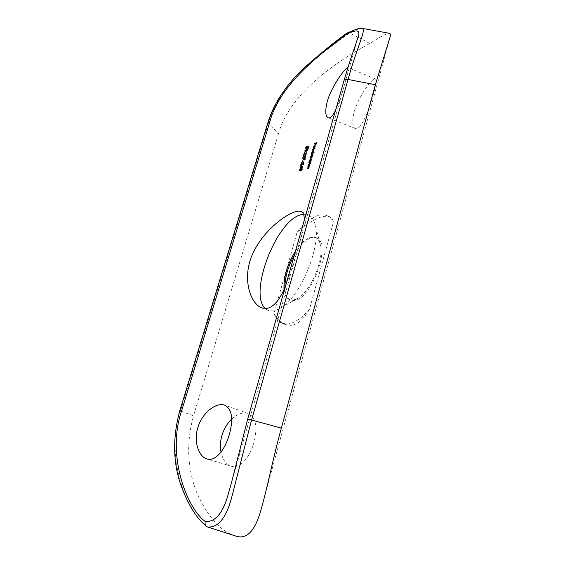 <?xml version="1.0" encoding="UTF-8"?>
<svg xmlns="http://www.w3.org/2000/svg" width="565" height="565" viewBox="0 0 565 565"><rect width="100%" height="100%" fill="white"/><g stroke="black" fill="none" stroke-linecap="round" stroke-linejoin="round"><path stroke-width="0.42" stroke-dasharray="2.83 2.12" d="M335.49 110.542C339.177 102.138 342.411 92.688 345.194 82.186C347.899 73.203 348.838 68.337 348.019 67.595L347.906 67.56M373.514 93.684C369.227 110.479 360.336 131.49 355.251 128.488C352.292 126.772 351.939 121.291 354.177 112.047C358.57 96.008 372.858 77.179 375.358 78.81C376.664 79.743 376.05 84.701 373.514 93.684M231.671 419.152C237.568 413.834 243.077 411.934 248.205 413.46C255.903 417.443 257.81 427.133 253.932 442.529C249.914 457.488 239.737 469.176 231.198 466.196C226.085 464.395 222.688 459.691 220.993 452.085M294.407 254.9C300.029 245.358 305.792 239.652 311.696 237.773L316.555 238.006C332.178 242.357 311.668 299.909 294.104 300.46L290.565 300.086C286.971 298.454 285.085 294.245 284.894 287.451M295.495 251.079C300.587 243.444 305.651 238.861 310.686 237.328L315.531 237.554C317.579 238.472 319.077 240.429 320.03 243.423C325.299 257.294 310.439 292.783 296.858 298.758L293.058 300.043L289.527 299.676C286.413 298.306 284.569 294.895 284.011 289.435M303.511 214.177L308.398 214.912C311.266 216.218 313.384 219.001 314.74 223.267C322.876 243.988 299.259 300.396 278.792 309.14L273.121 311.004L268.389 310.475L265.423 308.589M304.083 220.915C302.607 233.507 293.948 264.13 285.664 285.629M273.969 313.285C277.055 318.985 280.833 322.735 285.29 324.536L290.996 325.369C297.607 324.642 303.779 319.246 309.5 309.189L333.449 222.109C332.82 219.446 331.542 217.673 329.607 216.791C322.424 214.58 311.59 219.764 297.105 232.328L273.969 313.285C275.656 318.462 278.39 321.817 282.175 323.342L285.29 324.536M309.5 309.189C301.512 318.399 294.174 323.342 287.493 324.028L282.175 323.342M231.368 483.181L247.675 419.315L344.029 80.717C349.53 62.468 353.909 49 357.151 40.299L231.346 483.252M235.414 535.938L232.455 534.871C218.93 529.476 206.931 515.153 196.458 491.903C187.22 467.806 186.224 442.494 193.477 415.96L180.475 410.847L268.46 122.93C279.28 83.613 322.834 52.164 349.438 33.088C355.724 29.903 359.891 28.321 361.939 28.328M268.107 122.012L278.361 134.131L193.477 415.96M278.361 134.131C290.071 90.767 342.108 58.562 369.771 43.463C380.019 36.979 386.495 33.575 389.2 33.25M232.455 534.871L223.549 532.392M207.524 526.976C186.718 512.243 164.606 457.163 180.475 410.847L179.875 410.522M369.771 43.463L358.097 37.226M358.033 37.191L349.438 33.088L347.016 33.06M297.105 232.328C308.349 218.26 318.399 212.722 327.241 215.71C329.776 216.868 331.853 219.001 333.449 222.109M314.903 143.962L316.965 142.98L316.435 144.838L316.661 143.425L315.39 145.346L315.821 143.835L314.811 144.308L314.557 143.793M316.965 142.98L316.301 142.655M316.435 144.838L315.764 144.506M316.223 144.937L315.56 144.612M316.661 143.425L316.153 143.178M316.033 143.736L315.369 143.404M315.602 145.247L314.938 144.915M315.39 145.346L314.726 145.014M315.821 143.835L315.319 143.588M314.811 144.308L314.147 143.976M314.006 147.578L313.858 148.8L313.801 147.705L315.291 145.925L315.369 146.992L314.14 148.8L314.86 146.307L314.006 147.578L313.342 147.253M314.034 148.454L313.37 148.129M313.858 148.8L313.194 148.475M313.801 147.705L313.293 147.458M315.404 146.038L314.74 145.706M315.369 146.992L314.705 146.66M314.754 148.249L314.084 147.924M314.14 148.8L313.476 148.468M314.86 146.307L314.338 146.053M315.037 146.257L314.43 148.369L315.249 146.441L314.366 145.932M314.43 148.369L313.921 148.122M315.249 146.441L314.797 146.222M315.178 147.098L314.649 146.836M313.236 149.753L315.348 148.772L313.137 150.099L312.89 149.584M315.348 148.772L314.677 148.447M315.249 149.118L314.578 148.786M313.137 150.099L312.473 149.774M314.302 152.402L312.099 153.708L313.709 150.438L314.055 151.54L313.42 152.818L314.302 152.402L313.632 152.07M314.204 152.741L313.533 152.416M312.099 153.708L311.428 153.383M312.494 152.246L311.979 151.992M314.055 151.54L313.391 151.215M313.42 152.818L313.059 152.642M312.954 153.03L313.872 151.632L313.815 150.77L312.678 152.176L312.954 153.03L312.6 152.861M313.872 151.632L313.342 151.371M312.678 152.176L312.014 151.851M313.61 150.777L312.939 150.452M311.887 156.159L312.869 155.135L312.812 154.478L311.774 154.838L311.527 154.33M311.873 154.492L312.389 154.266M313.384 153.814L313.123 154.57L312.452 154.245L313.384 153.814L312.713 153.489M313.285 154.153L312.615 153.828M313.024 154.273L312.353 153.948M313.123 154.57L313.031 155.107L312.36 154.782M313.031 155.107L312.417 156.166L311.746 155.841M312.417 156.166L312.48 157.028L311.809 156.703M312.48 157.028L311.499 158.299L310.001 158.334M310.672 158.659L310.432 158.151M310.771 158.313L312.318 157.049L311.781 156.795M312.318 157.049L312.261 156.385L310.552 156.42M311.223 156.745L310.983 156.237M311.322 156.399L311.831 156.18M312.869 155.135L312.332 154.874M311.774 154.838L311.103 154.513M311.23 161.286L309.627 162.289L310.03 160.813L311.506 158.991L311.23 161.286L310.559 160.961M311.131 161.632L310.46 161.308M309.627 162.289L308.956 161.964M310.03 160.813L309.507 160.566M311.583 160.135L310.912 159.817M310.955 161.413L310.496 161.187M310.482 161.618L311.4 160.227L311.343 159.351L310.213 160.743L310.482 161.618L310.136 161.456M311.4 160.227L310.863 159.966M310.213 160.743L309.542 160.425M311.138 159.358L310.468 159.033M309.945 162.84L310.905 162.423L310.524 163.822L308.688 165.538L310.362 163.85L310.298 163.08L309.295 163.419L309.062 162.918M309.401 163.073L309.874 162.875M310.905 162.423L310.234 162.099M310.807 162.769L310.136 162.445M310.538 162.889L309.867 162.565M310.524 163.822L309.853 163.504M308.688 165.538L308.017 165.213M309.853 164.705L309.366 164.472M310.362 163.85L309.825 163.589M309.295 163.419L308.631 163.101M309.006 166.096L309.966 165.679L309.585 167.085L307.748 168.794L309.422 167.106L309.359 166.336L308.363 166.668L308.13 166.167M308.462 166.329L308.928 166.131M309.966 165.679L309.295 165.361M309.867 166.025L309.196 165.707M309.599 166.145L308.928 165.82M309.585 167.085L308.914 166.767M307.748 168.794L307.078 168.469M308.914 167.96L308.426 167.727M309.422 167.106L308.886 166.852M308.363 166.668L307.692 166.35M308.172 146.928L308.928 146.921L308.271 146.603M308.928 146.921L308.483 148.468L307.826 148.143M308.483 148.468L307.579 148.221M308.243 148.546L308.61 147.267L308.144 147.041M308.61 147.267L307.388 146.949M308.052 147.267L307.967 147.698L307.311 147.373M307.967 147.698L306.844 149.125L306.181 148.8M306.844 149.125L305.919 147.853M306.371 148.079L307.388 146.731L306.724 146.406M307.388 146.731L306.626 146.738M307.289 147.062L306.618 148.023L305.955 147.698M306.618 148.023L306.95 148.786L306.555 148.588M306.95 148.786L307.741 147.712L307.275 147.486M307.741 147.712L307.861 146.928M305.517 151.017L307.148 149.379L307.876 149.322L308.024 150.234L306.407 151.929L305.707 151.964L305.065 150.799M308.024 150.234L307.367 149.909M306.407 151.929L305.743 151.604M307.784 150.318L307.664 149.661L307.049 149.711L305.764 150.954L305.891 151.611L307.784 150.318L307.304 150.092M305.764 150.954L305.1 150.636M305.439 153.991L305.121 153.355L304.365 155.177L305.107 152.628L306.004 154.266L306.915 153.299L306.442 153.073M306.915 153.299L306.837 152.614L305.962 152.282M306.626 152.607L306.541 152.176M306.724 152.268L307.155 153.242L306.491 152.917M307.155 153.242L306.124 154.605L305.46 154.28M306.124 154.605L305.488 154.104M304.613 155.107L303.949 154.789M304.365 155.177L303.702 154.859M305.107 152.628L304.443 152.31M305.679 153.786L305.015 153.468M306.202 154.273L305.799 154.076M304.599 156.893L304.281 156.251L303.525 158.073L304.267 155.516L305.164 157.162L306.075 156.201L305.601 155.968M306.075 156.201L305.997 155.516L305.121 155.177M305.785 155.502L305.7 155.071M305.884 155.163L306.315 156.145L305.651 155.82M306.315 156.145L305.284 157.501L304.62 157.183M305.284 157.501L304.648 156.999M303.772 158.002L303.108 157.677M303.525 158.073L302.861 157.748M304.267 155.516L303.603 155.198M304.839 156.682L304.175 156.364M305.361 157.169L304.959 156.978M303.334 158.772L304.994 159.761L305.495 158.009L305.029 157.783M305.495 158.009L305.072 157.614M305.736 157.932L305.065 160.262L304.401 159.937M305.065 160.262L304.429 159.831M303.384 158.687L302.72 158.362M304.994 159.761L304.521 159.535M303.391 161.074L302.967 162.529L303.391 161.074L302.918 160.856M303.631 161.004L302.967 160.686M303.214 162.459L302.543 162.141M302.967 162.529L302.303 162.212M302.416 164.464L302.091 163.786L301.329 165.616L302.077 163.045L302.974 164.726L303.885 163.765L303.405 163.539M303.885 163.765L303.801 163.073L302.932 162.734M303.596 163.052L303.497 162.621M303.695 162.713L304.118 163.709L303.454 163.391M304.118 163.709L303.087 165.072L302.423 164.754M303.087 165.072L302.459 164.549M301.583 165.545L300.912 165.227M301.329 165.616L300.665 165.298M302.077 163.045L301.413 162.727M302.649 164.231L301.985 163.914M303.165 164.733L302.769 164.542M301.689 166.145L301.124 165.481M301.788 165.799L303.073 167.325L302.402 167.007M303.073 167.325L302.282 167.106M303.052 167.388L301.413 167.869L300.75 167.551M301.413 167.869L301.286 168.306L300.622 167.989M301.286 168.306L300.375 168.059M301.039 168.377L300.7 167.713M301.166 167.939L299.944 167.777M300.615 168.088L300.46 167.636M301.265 167.6L301.646 166.308M301.844 166.4L301.258 167.41M301.512 167.53L302.543 167.233M299.959 170.15L301.583 168.54L302.289 168.497L302.459 169.444L300.834 171.117L300.163 171.138L299.499 169.938M302.459 169.444L301.788 169.126M300.834 171.117L300.17 170.8M302.211 169.528L302.077 168.836L301.491 168.879L300.199 170.1L300.375 170.8L302.211 169.528L301.731 169.295M300.199 170.1L299.535 169.783M311.499 158.299L310.828 157.974M311.598 157.953L311.188 157.755M311.816 156.484L311.146 156.166M312.417 154.556L311.746 154.231M309.465 165.213L308.794 164.888M309.5 164.888L309.119 164.705M309.846 163.186L309.182 162.868M308.525 168.469L307.854 168.151M308.561 168.151L308.179 167.967M308.914 166.442L308.243 166.117M307.049 149.711L306.392 149.393M301.491 168.879L300.82 168.561M355.251 128.488L328.124 117.788M231.198 466.196L206.967 458.921M315.531 237.554L316.555 238.006M320.03 243.423L314.74 223.267M296.858 298.758L278.792 309.14M301.216 211.677L308.398 214.912M390.168 36.796L260.811 510.421M327.241 215.71L329.607 216.791M261.623 307.861L268.389 310.475M289.527 299.676L290.565 300.086M248.205 413.46L224.651 405.169M375.358 78.81L348.019 67.595M314.627 145.601L315.291 145.925M313.321 150.085L313.985 150.41M311.887 156.208L312.261 156.385M312.452 154.302L312.812 154.478M310.842 158.666L311.506 158.991M305.849 148.8L306.513 149.118M307.212 148.998L307.876 149.322M305.044 151.646L305.707 151.964M306.364 151.95L307.028 152.275M305.185 154.28L305.849 154.598M305.524 154.845L306.188 155.17M304.344 157.176L305.008 157.501M303.32 162.402L303.991 162.727M302.155 164.747L302.819 165.065M301.618 168.179L302.289 168.497M299.492 170.828L300.163 171.138"/><path stroke-width="0.85" d="M347.906 67.56C345.985 66.953 331.839 85.534 327.312 101.333C325.009 110.634 325.278 116.122 328.124 117.788C330.228 118.502 332.686 116.086 335.49 110.542M197.835 427.691C193.47 441.569 198.675 456.668 206.967 458.921C215.399 461.845 225.082 449.775 229.348 434.478C233.585 418.849 232.017 409.081 224.651 405.169C216.437 402.012 202.129 412.584 197.835 427.691M220.993 452.085C219.983 446.802 220.286 441.272 221.904 435.502C223.931 428.892 227.187 423.439 231.671 419.152M265.423 308.589C248.176 294.259 275.932 221.07 300.672 214.778L303.511 214.177M285.664 285.629C280.148 299.492 273.827 307.12 266.687 308.504L261.623 307.861C250.069 303.2 242.533 279.202 251.524 256.524C260.507 233.981 282.316 216.204 294.52 212.016C297.367 211.084 299.605 210.971 301.216 211.677C303.61 212.793 304.563 215.872 304.083 220.915M301.124 165.481L300.601 167.282L300.043 167.431L300.375 168.059L302.402 167.007L301.124 165.481M302.72 160.757L302.303 162.212L302.918 160.856M305.411 155.883L304.5 156.837L303.603 155.198L302.861 157.748L303.617 155.926L304.62 157.183L305.651 155.82L305.22 154.838L305.601 155.968M304.853 150.693L305.044 151.646L305.743 151.604L307.367 149.909L307.212 148.998L306.484 149.054L305.065 150.799M307.791 166.004L308.688 166.018L308.744 166.788L307.078 168.469L308.914 166.767L309.295 165.361L308.13 166.167M310.559 160.961L310.842 158.666L309.359 160.488L308.956 161.964L310.559 160.961M313.632 152.07L312.749 152.494L313.391 151.215L313.045 150.113L311.428 153.383L313.632 152.07M313.342 147.253L314.197 145.982L313.476 148.468L314.084 147.924L314.627 145.601L313.137 147.38L313.194 148.475L313.342 147.253M361.939 28.328L362.2 28.377C366.777 28.879 356.833 47.396 348.054 79.453C345.9 79.114 344.579 79.418 344.085 80.35C348.167 66.423 351.698 55.448 354.686 47.418L358.514 35.51C360.159 29.67 355.865 29.437 345.639 34.811C320.92 53.414 280.078 84.093 269.985 121.298L181.605 410.826C166.484 454.613 186.358 507.652 205.243 521.495C215.173 522.265 222.765 513.43 228.013 494.982L231.368 483.181M314.246 143.637L315.157 143.51L314.938 144.915L315.369 143.404L315.997 143.1L315.764 144.506L316.301 142.655L314.557 143.793M312.572 149.428L314.677 148.447L312.89 149.584M311.202 154.167L312.141 154.153L312.198 154.81L310.552 156.42L311.59 156.06L311.647 156.724L310.001 158.334L311.809 156.703L312.713 153.489L311.527 154.33M308.73 162.755L309.627 162.762L309.691 163.525L308.017 165.213L309.853 163.504L310.234 162.099L309.062 162.918M308.271 146.603L307.198 146.603L306.061 148.461L306.724 146.406L305.707 147.755L305.856 148.793L307.388 146.949L307.953 146.942L307.826 148.143L308.271 146.603M306.258 152.981L305.34 153.941L304.443 152.31L303.702 154.859L304.457 153.037L305.46 154.28L306.491 152.917L306.061 151.943L306.442 153.073M304.832 157.684L304.323 159.443L302.72 158.362L302.529 158.687L304.401 159.937L305.029 157.783M303.214 163.447L302.31 164.401L301.413 162.727L300.665 165.298L301.428 163.469L302.423 164.754L303.454 163.391L303.031 162.395L303.405 163.539M299.288 169.839L299.492 170.821L300.17 170.8L301.788 169.126L301.618 168.179L300.919 168.222L299.499 169.938M281.363 428.115C273.036 457.94 266.97 489.671 260.811 510.421C254.872 531.46 246.404 539.963 235.414 535.938L207.524 526.976C217.998 527.95 226.021 518.218 231.594 497.779L251.559 420.014L281.363 428.115L375.351 84.701L348.054 79.453L251.559 420.014L247.632 419.265M389.2 33.25L389.412 33.293C390.344 33.519 390.599 34.691 390.168 36.796L375.351 84.701M284.894 287.451C284.993 277.027 288.164 266.179 294.407 254.9M284.011 289.435C283.489 277.154 287.317 264.371 295.495 251.079M389.412 33.293L362.2 28.377C362.031 27.932 360.103 28.179 356.43 29.14L347.016 33.06L345.639 34.811M205.243 521.495C204.763 523.444 205.144 525.04 206.395 526.283L207.524 526.976M314.79 145.855L314.331 145.629M313.759 148.044L314.465 145.954L313.921 148.122M313.476 150.325L313.045 150.113M313.208 151.307L312.064 152.727L312.014 151.851L312.939 150.452L313.342 151.371M310.997 158.892L310.566 158.687M310.729 159.902L309.599 161.315L309.542 160.425L310.468 159.033L310.863 159.966M308.172 146.928L307.198 146.603M307.148 149.379L306.484 149.054M306.392 149.393L307 149.337L307.12 150L305.227 151.293L305.1 150.636L306.392 149.393M305.827 151.575L305.284 151.314M306.541 152.176L306.061 151.943M304.832 153.786L305.439 153.991M304.916 153.263L304.457 153.037M305.7 155.071L305.22 154.838M303.984 156.682L304.599 156.893M304.076 156.145L303.617 155.926M304.429 159.831L302.529 158.687M303.497 162.621L303.031 162.395M301.795 164.231L302.416 164.464M301.872 163.68L301.428 163.469M300.46 167.636L300.043 167.431M301.011 167.48L300.601 167.282M300.848 167.212L301.173 166.082L301.88 166.915L300.848 167.212L301.258 167.41M302.395 167.049L301.173 166.082M302.282 167.106L301.88 166.915M301.583 168.54L300.919 168.222M300.82 168.561L301.413 168.518L301.548 169.21L299.669 170.468L299.535 169.783L300.82 168.561M269.985 121.298L268.107 122.012M181.605 410.826L179.875 410.522C173.088 435.262 172.897 458.526 179.303 480.328C186.492 502.158 195.525 517.476 206.395 526.29M231.346 483.252L247.639 419.244L344.05 80.47M311.824 155.933L311.428 155.735M346.5 33.406C334.282 42.206 319.769 54.042 302.967 68.923C285.495 85.873 273.877 103.543 268.128 121.941L179.875 410.522M312.064 152.727L312.466 152.924M309.599 161.315L310.008 161.512M310.672 159.019L311.025 159.189M306.061 148.461L306.463 148.659M307 149.337L307.431 149.548M305.227 151.293L305.82 151.582M306.173 152.296L306.569 152.486M305.34 153.948L305.729 154.132M305.333 155.191L305.729 155.382M304.5 156.844L304.888 157.035M303.137 162.748L303.532 162.946M302.303 164.408L302.699 164.599M301.413 168.518L301.858 168.73"/></g></svg>
